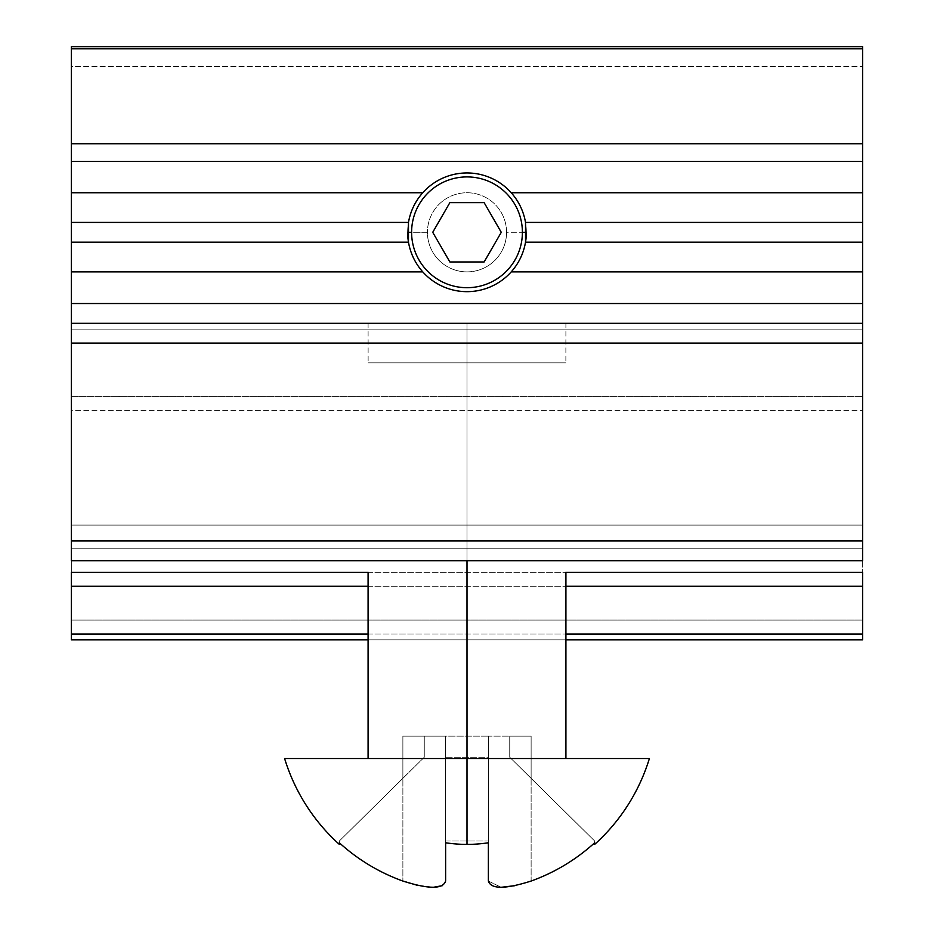 <?xml version="1.0" encoding="UTF-8"?>
<svg xmlns="http://www.w3.org/2000/svg" width="934" height="934" viewBox="0 0 934 934"><rect width="100%" height="100%" fill="white"/><g stroke="black" fill="none" stroke-linecap="round" stroke-linejoin="round"><path stroke-width="0.7" stroke-dasharray="4.67 3.5" d="M467 560.704L467 323.304L565.911 323.304L467 323.304L467 560.704L565.198 560.704L71.334 560.704L862.666 560.704L71.334 560.704L862.666 560.704L467 560.704L862.666 560.704L862.666 548.83L71.334 548.83L862.666 548.83L565.911 548.83L862.666 548.83L862.666 560.704L862.666 525.095L862.666 572.297L862.666 525.095L862.666 560.704L71.334 560.704L368.802 560.704L71.334 560.704L71.334 548.83L368.089 548.83L71.334 548.83L71.334 560.704L71.334 548.83L71.334 560.704L862.666 560.704L71.334 560.704L71.334 548.83L71.334 560.704L467 560.704L368.802 560.704L467 560.704L467 323.304L565.911 323.304L368.089 323.304L467 323.304L368.089 323.304L467 323.304L467 560.704L467 362.871L368.136 362.871L467 362.871L467 758.536L284.613 758.536L565.911 758.536L368.089 758.536L467 758.536L467 844.394A141.723 141.723 0 0 0 488.377 842.772L488.377 736.167L531.119 736.167L531.119 881.042L531.119 736.167L509.742 736.167L509.742 757.24L531.119 778.326L509.742 757.24L509.742 736.167L509.742 757.24L509.742 736.167L531.119 736.167L531.119 778.326L531.119 736.167L488.377 736.167L488.377 881.042L501.149 887.3L488.377 881.042L488.377 778.326L488.377 842.772L488.377 840.997L445.623 840.997L445.623 736.167L402.881 736.167L402.881 881.042L402.881 736.167L424.258 736.167L424.258 757.24L402.881 778.326L424.258 757.24L424.258 736.167L424.258 757.24L424.258 736.167L402.881 736.167L402.881 778.326L402.881 736.167L445.623 736.167L445.623 881.042L445.623 736.167L445.623 881.042L445.623 757.24L488.377 757.24L488.377 840.997L488.377 757.24L445.623 757.24L445.623 840.997L488.377 840.997L445.623 840.997L445.623 842.772A141.723 141.723 0 0 0 467 844.394A141.723 141.723 0 0 1 445.623 842.772L445.623 840.997L488.377 840.997L488.377 842.772L488.377 736.167L402.881 736.167L488.377 736.167L488.377 842.772A141.723 141.723 0 0 1 467 844.394L467 758.536L649.387 758.536L467 758.536L565.911 758.536L467 758.536L467 362.871L565.864 362.871L368.136 362.871L565.864 362.871L467 362.871L467 560.704M565.198 560.704L862.666 560.704L565.198 560.704M862.666 639.837L862.666 323.304L862.666 639.837L71.334 639.837L862.666 639.837M71.334 323.304L71.334 639.837L71.334 620.059L862.666 620.059L71.334 620.059L71.334 410.633L862.666 410.633L71.334 410.633L71.334 396.646L862.666 396.646L71.334 396.646L71.334 329.107L862.666 329.107L71.334 329.107L71.334 323.304L862.666 323.304L71.334 323.304L862.666 323.304L862.666 46.7L862.666 303.527L71.334 303.527L71.334 323.304L862.666 323.304L71.334 323.304L71.334 66.477L71.334 303.527L862.666 303.527L862.666 323.304L71.334 323.304M71.334 572.297L71.334 525.095L71.334 548.83L862.666 548.83L71.334 548.83L71.334 525.095L862.666 525.095L71.334 525.095L862.666 525.095L71.334 525.095L71.334 572.297M368.113 572.297L565.887 572.297L368.113 572.297M368.101 586.283L565.899 586.283L368.101 586.283M368.101 634.046L565.899 634.046L368.101 634.046M368.101 639.837L565.899 639.837L368.101 639.837M467 172.953L467 172.953A59.344 59.344 0 0 1 526.344 232.309A59.344 59.344 0 0 1 467 291.653L467 291.653A59.344 59.344 180 0 0 526.344 232.309A59.344 59.344 180 0 0 467 172.953A59.344 59.344 180 0 0 407.656 232.309A59.344 59.344 180 0 0 467 291.653L467 291.653A59.344 59.344 0 0 1 407.656 232.309A59.344 59.344 0 0 1 467 172.953L467 172.953M71.334 46.7L71.334 66.477L862.666 66.477L71.334 66.477L71.334 46.7M432.734 232.309L449.873 202.631L484.127 202.631L501.266 232.309L484.127 261.975L449.873 261.975L432.734 232.309M506.567 232.309A39.567 39.567 0 0 1 467 271.876A39.567 39.567 0 0 1 427.433 232.309A39.567 39.567 0 0 1 467 192.743A39.567 39.567 0 0 1 506.567 232.309L526.344 232.309A59.344 59.344 0 0 1 467 291.653A59.344 59.344 0 0 1 407.656 232.309A59.344 59.344 0 0 0 467 291.653A59.344 59.344 0 0 0 526.344 232.309A59.344 59.344 0 0 0 467 172.953A59.344 59.344 0 0 0 407.656 232.309L427.433 232.309A39.567 39.567 0 0 0 467 271.876A39.567 39.567 0 0 0 506.567 232.309A39.567 39.567 0 0 0 467 192.743A39.567 39.567 0 0 0 427.433 232.309L407.656 232.309A59.344 59.344 0 0 1 408.485 222.409A59.344 59.344 0 0 0 407.656 232.309A59.344 59.344 0 0 1 467 172.953A59.344 59.344 0 0 1 526.344 232.309L506.567 232.309M525.515 242.198A59.344 59.344 0 0 1 408.485 242.198A59.344 59.344 0 0 0 525.515 242.198M484.127 261.975L501.266 232.309L484.127 202.631M422.763 192.743A59.344 59.344 0 0 1 526.344 232.309A59.344 59.344 0 0 0 422.763 192.743M515.008 885.642L531.119 881.042L531.119 778.326L594.666 840.997L594.666 842.772L594.666 840.997L531.119 778.326L531.119 881.042A189.544 189.544 0 0 0 594.666 842.772L594.666 840.997L509.742 757.24L594.666 840.997L594.666 842.772A189.544 189.544 0 0 1 531.119 881.042L514.576 885.736M417.381 885.292L433.469 887.3M442.483 885.642L445.623 881.042L445.623 778.326L445.623 881.042L442.483 885.642M402.881 778.326L339.334 840.997L402.881 778.326L402.881 881.042L402.881 778.326L339.334 840.997L339.334 842.772L339.334 840.997L402.881 778.326M339.334 844.394L339.334 842.772A189.544 189.544 0 0 0 402.881 881.042A189.544 189.544 0 0 1 339.334 842.772L339.334 844.394M445.623 757.24L445.623 736.167L488.377 736.167L488.377 757.24L445.623 757.24L445.623 736.167L445.623 778.326L445.623 757.24L488.377 757.24L488.377 736.167L445.623 736.167L445.623 757.24M488.377 778.326L488.377 736.167L488.377 778.326M433.306 887.3L417.183 885.257M565.911 323.304L565.864 362.871M368.089 323.304L368.136 362.871"/><path stroke-width="1.4" d="M862.666 560.704L862.666 540.926L71.334 540.926L71.334 560.704L862.666 560.704L71.334 560.704L71.334 540.926L862.666 540.926L862.666 343.093L71.334 343.093L71.334 540.926L71.334 343.093L862.666 343.093L862.666 323.304L71.334 323.304L71.334 343.093L71.334 323.304L862.666 323.304L862.666 560.704M862.666 572.297L862.666 639.837L862.666 572.297L565.887 572.297L862.666 572.297M71.334 639.837L71.334 572.297L368.113 572.297L71.334 572.297L71.334 586.283L368.101 586.283L71.334 586.283L71.334 634.046L368.101 634.046L71.334 634.046L71.334 639.837L368.101 639.837L71.334 639.837M565.899 586.283L862.666 586.283L565.899 586.283M565.899 634.046L862.666 634.046L565.899 634.046M565.899 639.837L862.666 639.837L565.899 639.837M71.334 303.527L862.666 303.527L71.334 303.527L71.334 323.304L71.334 143.743L862.666 143.743L862.666 46.7L71.334 46.7L862.666 46.7L862.666 192.743L511.237 192.743A59.344 59.344 180 0 0 467 172.953A59.344 59.344 0 0 1 511.237 192.743L862.666 192.743L862.666 323.304L862.666 242.198L525.515 242.198L525.515 222.409C523.554 211.177 518.79 201.289 511.237 192.743C518.79 201.289 523.554 211.177 525.515 222.409L862.666 222.409L525.515 222.409L525.515 242.198C523.554 253.429 518.79 263.318 511.237 271.876C518.79 263.318 523.554 253.429 525.515 242.198L862.666 242.198L862.666 222.409M467 291.653A59.344 59.344 180 0 0 511.237 271.876L862.666 271.876L511.237 271.876A59.344 59.344 0 0 1 422.763 271.876C415.21 263.318 410.446 253.429 408.485 242.198L408.485 222.409C410.446 211.177 415.21 201.289 422.763 192.743A59.344 59.344 0 0 1 467 172.953A59.344 59.344 180 0 0 422.763 192.743L71.334 192.743L422.763 192.743C415.21 201.289 410.446 211.177 408.485 222.409L71.334 222.409L408.485 222.409L408.485 242.198L71.334 242.198L408.485 242.198C410.446 253.429 415.21 263.318 422.763 271.876L71.334 271.876L422.763 271.876A59.344 59.344 180 0 0 467 291.653M71.334 143.743L71.334 48.79L71.334 161.442L862.666 161.442L862.666 143.743L71.334 143.743M862.666 48.79L71.334 48.79L862.666 48.79M862.666 161.442L71.334 161.442M71.334 222.409L71.334 242.198M71.334 46.7L71.334 48.79M522.398 232.309A55.398 55.398 0 0 0 467 176.911A55.398 55.398 0 0 0 411.602 232.309A55.398 55.398 0 0 0 467 287.695A55.398 55.398 0 0 0 522.398 232.309A55.398 55.398 0 0 1 467 287.695A55.398 55.398 0 0 1 411.602 232.309L407.656 232.309A59.344 59.344 0 0 0 408.485 242.198A59.344 59.344 0 0 1 407.656 232.309L411.602 232.309A55.398 55.398 0 0 1 467 176.911A55.398 55.398 0 0 1 522.398 232.309L526.344 232.309A59.344 59.344 0 0 1 525.515 242.198A59.344 59.344 0 0 0 526.344 232.309L522.398 232.309M449.873 202.631L484.127 202.631L501.266 232.309L484.127 261.975L449.873 261.975L432.734 232.309L449.873 202.631L432.734 232.309L449.873 261.975L484.127 261.975L501.266 232.309L484.127 202.631L449.873 202.631M408.485 222.409A59.344 59.344 0 0 1 422.763 192.743A59.344 59.344 0 0 0 408.485 222.409M417.183 885.257L402.881 881.042A189.544 189.544 0 0 1 339.334 842.772L339.334 844.394A190.746 190.746 0 0 1 284.613 758.536L467 758.536L467 844.394A141.723 141.723 0 0 0 488.377 842.772L488.377 881.042C490.969 889.296 505.224 889.296 531.119 881.042A189.544 189.544 0 0 0 594.666 842.772L594.666 844.394L594.666 842.772A189.544 189.544 0 0 1 531.119 881.042C505.224 889.296 490.969 889.296 488.377 881.042L488.377 842.772A141.723 141.723 0 0 1 445.623 842.772L445.623 881.042C443.02 889.296 428.764 889.296 402.881 881.042L417.381 885.292M514.576 885.736L501.149 887.3L515.008 885.642M433.469 887.3L442.483 885.642L433.306 887.3M467 758.536L649.387 758.536L467 758.536L467 560.704L467 758.536L284.613 758.536A190.746 190.746 0 0 0 339.334 844.394L339.334 842.772A189.544 189.544 0 0 0 402.881 881.042C428.764 889.296 443.02 889.296 445.623 881.042L445.623 842.772A141.723 141.723 0 0 0 467 844.394L467 758.536M594.666 844.394A190.746 190.746 0 0 0 649.387 758.536A190.746 190.746 0 0 1 594.666 844.394M565.911 572.577L565.911 758.536M368.089 572.577L368.089 758.536"/></g></svg>
